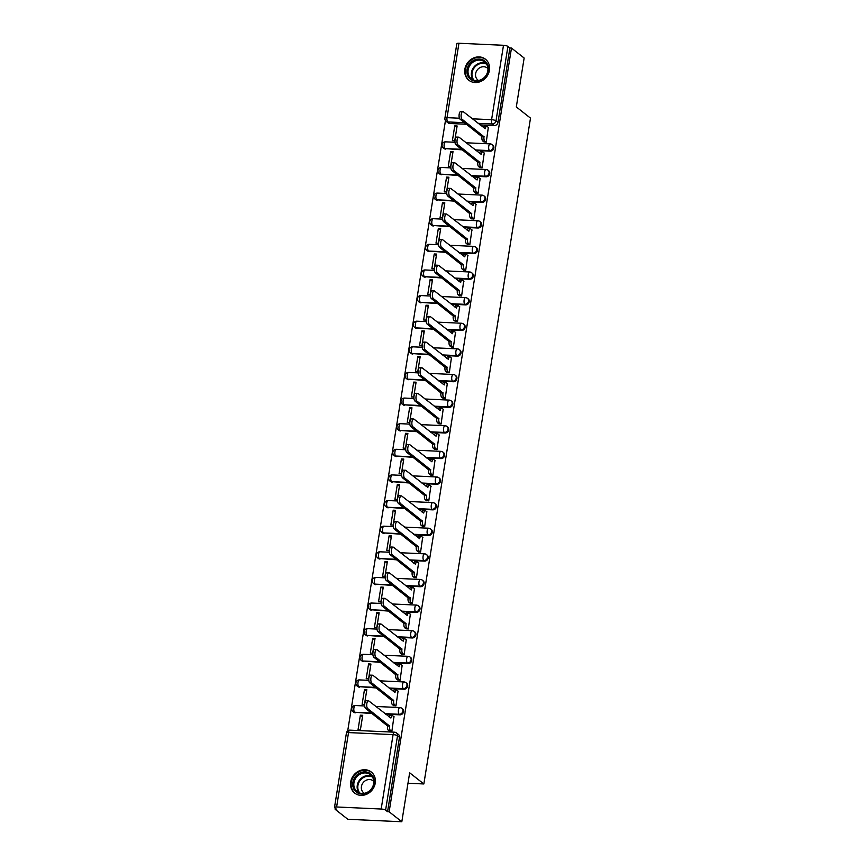 <?xml version="1.0" encoding="UTF-8"?>
<svg xmlns="http://www.w3.org/2000/svg" width="865" height="865" viewBox="0 0 865 865"><rect width="100%" height="100%" fill="white"/><g stroke="black" fill="none" stroke-linecap="round" stroke-linejoin="round"><path stroke-width="1.3" d="M475.945 150.499L490.196 151.148A3.438 3.027 -51.8 0 0 492.845 145.158L492.153 144.617A3.438 3.027 128.2 0 1 489.504 150.597L475.242 149.948M471.836 176.125L486.098 176.774A3.438 3.027 -51.8 0 0 488.747 170.783L488.044 170.232A3.438 3.027 128.2 0 1 485.395 176.222L471.144 175.573M467.738 201.74L481.989 202.399A3.438 3.027 -51.8 0 0 484.638 196.409L483.946 195.858A3.438 3.027 128.2 0 1 481.286 201.848L467.035 201.188M463.629 227.365L477.891 228.014A3.438 3.027 -51.8 0 0 480.54 222.024L479.837 221.483A3.438 3.027 128.2 0 1 477.188 227.463L462.926 226.814M459.531 252.991L473.782 253.64A3.438 3.027 -51.8 0 0 476.431 247.649L475.728 247.098A3.438 3.027 128.2 0 1 473.079 253.088L458.828 252.439M455.423 278.606L469.684 279.265A3.438 3.027 -51.8 0 0 472.333 273.275L471.63 272.724A3.438 3.027 128.2 0 1 468.981 278.714L454.72 278.054M451.325 304.231L465.575 304.88A3.438 3.027 -51.8 0 0 468.225 298.89L467.522 298.349A3.438 3.027 128.2 0 1 464.873 304.329L450.622 303.68M447.216 329.857L461.467 330.506A3.438 3.027 -51.8 0 0 464.127 324.516L463.424 323.964A3.438 3.027 128.2 0 1 460.775 329.954L446.513 329.305M443.107 355.472L457.369 356.131A3.438 3.027 -51.8 0 0 460.018 350.141L459.315 349.59A3.438 3.027 128.2 0 1 456.666 355.58L442.415 354.92M439.009 381.097L453.26 381.746A3.438 3.027 -51.8 0 0 455.909 375.767L455.217 375.215A3.438 3.027 128.2 0 1 452.568 381.195L438.306 380.546M434.9 406.723L449.162 407.372A3.438 3.027 -51.8 0 0 451.811 401.382L451.108 400.83A3.438 3.027 128.2 0 1 448.459 406.82L434.208 406.172M430.802 432.338L445.053 432.997A3.438 3.027 -51.8 0 0 447.702 427.007L447.01 426.456A3.438 3.027 128.2 0 1 444.351 432.446L430.1 431.786M426.694 457.963L440.955 458.612A3.438 3.027 -51.8 0 0 443.604 452.633L442.902 452.081A3.438 3.027 128.2 0 1 440.253 458.061L425.991 457.412M422.596 483.589L436.847 484.238A3.438 3.027 -51.8 0 0 439.496 478.248L438.793 477.696A3.438 3.027 128.2 0 1 436.144 483.686L421.893 483.038M418.487 509.204L432.749 509.863A3.438 3.027 -51.8 0 0 435.398 503.873L434.695 503.322A3.438 3.027 128.2 0 1 432.046 509.312L417.784 508.652M414.389 534.83L428.64 535.478A3.438 3.027 -51.8 0 0 431.289 529.499L430.586 528.947A3.438 3.027 128.2 0 1 427.937 534.927L413.686 534.278M410.28 560.455L424.531 561.104A3.438 3.027 -51.8 0 0 427.18 555.114L426.488 554.562A3.438 3.027 128.2 0 1 423.839 560.552L409.578 559.904M406.172 586.07L420.433 586.73A3.438 3.027 -51.8 0 0 423.082 580.739L422.38 580.188A3.438 3.027 128.2 0 1 419.73 586.178L405.48 585.519M402.074 611.696L416.325 612.344A3.438 3.027 -51.8 0 0 418.974 606.365L418.282 605.814A3.438 3.027 128.2 0 1 415.632 611.793L401.371 611.144M397.965 637.321L412.227 637.97A3.438 3.027 -51.8 0 0 414.876 631.98L414.173 631.428A3.438 3.027 128.2 0 1 411.524 637.418L397.273 636.77M393.867 662.936L408.118 663.596A3.438 3.027 -51.8 0 0 410.767 657.605L410.064 657.054A3.438 3.027 128.2 0 1 407.415 663.044L393.164 662.385M389.758 688.562L404.02 689.21A3.438 3.027 -51.8 0 0 406.669 683.231L405.966 682.68A3.438 3.027 128.2 0 1 403.317 688.659L389.055 688.01M385.66 714.187L399.911 714.836A3.438 3.027 -51.8 0 0 402.56 708.846L401.857 708.294A3.438 3.027 128.2 0 1 399.208 714.285L384.957 713.636M350.693 781.982A13.408 11.818 -51.8 0 0 354.682 793.086A13.408 11.818 -51.8 0 0 367.106 794.038A13.408 11.818 -51.8 0 0 375.248 783.106A13.408 11.818 -51.8 0 0 371.247 772.002A13.408 11.818 -51.8 0 0 358.834 771.061A13.408 11.818 -51.8 0 0 350.693 781.982M464.862 69.168A13.408 11.818 -51.8 0 0 468.862 80.261A13.408 11.818 -51.8 0 0 481.286 81.213A13.408 11.818 -51.8 0 0 489.428 70.292A13.408 11.818 -51.8 0 0 485.427 59.188A13.408 11.818 -51.8 0 0 473.004 58.236A13.408 11.818 -51.8 0 0 464.862 69.168M445.453 120.581L347.708 730.86M335.306 808.288L335.144 809.316L336.712 809.391L334.744 807.845A3.438 0.865 -170.9 0 1 334.496 807.445A3.438 0.865 -170.9 0 1 336.615 806.98L381.173 809.024L393.088 734.623L348.53 732.579L336.615 806.98M401.814 821.75L389.142 811.792L511.475 48.062L524.147 58.02L516.308 106.957L530.505 118.116L423.85 783.96L409.653 772.802L401.814 821.75L347.817 819.274L335.144 809.316M458.947 43.25L447.032 117.651A3.438 0.865 -170.9 0 0 444.913 118.105L456.828 43.704A3.438 0.865 9.1 0 1 458.947 43.25L503.495 45.294A3.438 0.865 9.1 0 1 507.917 46.429L509.896 47.986L497.981 122.387A3.438 3.027 128.2 0 1 494.304 125.533L480.053 124.874M466.505 124.257L449.746 123.49L447.778 121.943A3.438 3.027 128.2 0 1 446.178 121.359L448.157 122.906A3.438 3.027 -51.8 0 0 449.746 123.49M509.896 47.986L511.475 48.062M394.883 732.341A3.438 3.027 128.2 0 1 397.511 735.769L385.595 810.17L387.563 811.716L389.142 811.792M385.595 810.17A3.438 0.865 -170.9 0 0 381.173 809.024M389.52 731.217L391.845 731.509L393.932 716.717M360.37 715.182L358.002 729.963L360.359 730.071L362.727 715.29L360.37 715.182L362.478 716.836M364.479 689.556L362.111 704.337L364.468 704.445L366.836 689.665L364.479 689.556L366.587 691.211M393.618 705.591L395.954 705.883L398.041 691.092M368.577 663.931L366.209 678.711L368.577 678.82L370.934 664.039L368.577 663.931L370.685 665.596M397.727 679.966L400.062 680.268L402.139 665.466M372.685 638.316L370.317 653.097L372.674 653.205L375.042 638.424L372.685 638.316L374.794 639.97M401.825 654.351L404.16 654.643L406.247 639.851M376.783 612.69L374.415 627.471L376.783 627.579L379.151 612.798L376.783 612.69L378.902 614.345M405.934 628.725L408.269 629.017L410.356 614.226M380.892 587.065L378.524 601.845L380.881 601.954L383.249 587.173L380.892 587.065L383 588.73M410.042 603.1L412.367 603.402L414.454 588.6M384.99 561.45L382.622 576.231L384.99 576.339L387.358 561.558L384.99 561.45L387.109 563.104M414.14 577.485L416.476 577.777L418.563 562.985M389.099 535.824L386.731 550.605L389.088 550.713L391.456 535.932L389.099 535.824L391.207 537.479M418.249 551.859L420.574 552.151L422.661 537.36M393.197 510.199L390.829 524.979L393.197 525.087L395.565 510.307L393.197 510.199L395.316 511.864M422.347 526.234L424.683 526.536L426.769 511.734M397.305 484.584L394.937 499.365L397.295 499.473L399.662 484.692L397.305 484.584L399.414 486.238M426.456 500.619L428.781 500.911L430.867 486.119M401.414 458.958L399.046 473.739L401.403 473.847L403.771 459.066L401.414 458.958L403.522 460.613M430.554 474.993L432.889 475.285L434.976 460.494M405.512 433.333L403.144 448.113L405.512 448.221L407.88 433.441L405.512 433.333L407.631 434.998M434.663 449.368L436.998 449.67L439.074 434.868M409.621 407.718L407.253 422.498L409.61 422.607L411.978 407.815L409.621 407.718L411.729 409.372M438.76 423.753L441.096 424.045L443.183 409.253M413.719 382.092L411.351 396.873L413.719 396.981L416.087 382.2L413.719 382.092L415.838 383.746M442.869 398.127L445.205 398.419L447.292 383.628M417.827 356.466L415.46 371.247L417.817 371.355L420.185 356.575L417.827 356.466L419.936 358.132M446.978 372.501L449.303 372.804L451.389 358.002M421.925 330.841L419.557 345.632L421.925 345.74L424.293 330.949L421.925 330.841L424.045 332.506M451.076 346.887L453.411 347.179L455.498 332.387M426.034 305.226L423.666 320.007L426.023 320.115L428.391 305.334L426.034 305.226L428.143 306.88M455.185 321.261L457.509 321.553L459.596 306.761M430.132 279.6L427.764 294.381L430.132 294.489L432.5 279.709L430.132 279.6L432.251 281.266M459.283 295.635L461.618 295.938L463.705 281.136M434.241 253.975L431.873 268.766L434.23 268.874L436.598 254.083L434.241 253.975L436.349 255.64M463.391 270.021L465.716 270.312L467.803 255.521M438.35 228.36L435.982 243.141L438.339 243.249L440.707 228.468L438.35 228.36L440.458 230.014M467.489 244.395L469.825 244.687L471.912 229.895M442.447 202.734L440.08 217.515L442.447 217.623L444.815 202.843L442.447 202.734L444.567 204.399M471.598 218.769L473.934 219.061L476.01 204.27M446.556 177.109L444.188 191.9L446.545 192.008L448.913 177.217L446.556 177.109L448.665 178.774M475.707 193.154L478.031 193.446L480.118 178.655M450.654 151.494L448.286 166.275L450.654 166.383L453.022 151.602L450.654 151.494L452.773 153.148M479.805 167.529L482.14 167.821L484.227 153.029M454.763 125.868L452.395 140.649L454.752 140.757L457.12 125.976L454.763 125.868L456.871 127.533M483.913 141.903L486.238 142.195L488.325 127.404M462.407 149.883L444.945 148.564A3.438 3.027 128.2 0 1 443.345 147.98L444.048 148.531A3.438 3.027 -51.8 0 0 445.648 149.115M458.299 175.498L440.847 174.179A3.438 3.027 128.2 0 1 439.247 173.606L439.95 174.146A3.438 3.027 -51.8 0 0 441.539 174.73M454.201 201.123L436.739 199.804A3.438 3.027 128.2 0 1 435.138 199.22L435.841 199.772A3.438 3.027 -51.8 0 0 437.441 200.356M450.092 226.749L432.63 225.43A3.438 3.027 128.2 0 1 431.04 224.846L431.732 225.397A3.438 3.027 -51.8 0 0 433.333 225.981M445.983 252.364L428.532 251.045A3.438 3.027 128.2 0 1 426.932 250.472L427.634 251.012A3.438 3.027 -51.8 0 0 429.235 251.596M441.885 277.989L424.423 276.67A3.438 3.027 128.2 0 1 422.834 276.086L423.526 276.638A3.438 3.027 -51.8 0 0 425.126 277.222M437.776 303.615L420.325 302.296A3.438 3.027 128.2 0 1 418.725 301.712L419.428 302.263A3.438 3.027 -51.8 0 0 421.028 302.847M433.679 329.23L416.216 327.911A3.438 3.027 128.2 0 1 414.616 327.338L415.319 327.889A3.438 3.027 -51.8 0 0 416.919 328.462M429.57 354.855L412.118 353.536A3.438 3.027 128.2 0 1 410.518 352.952L411.221 353.504A3.438 3.027 -51.8 0 0 412.81 354.088M425.472 380.481L408.01 379.162A3.438 3.027 128.2 0 1 406.409 378.578L407.112 379.13A3.438 3.027 -51.8 0 0 408.713 379.713M421.363 406.096L403.901 404.777A3.438 3.027 128.2 0 1 402.312 404.204L403.014 404.755A3.438 3.027 -51.8 0 0 404.604 405.328M417.265 431.721L399.803 430.402A3.438 3.027 128.2 0 1 398.203 429.818L398.906 430.37A3.438 3.027 -51.8 0 0 400.506 430.954M413.156 457.347L395.694 456.028A3.438 3.027 128.2 0 1 394.105 455.444L394.797 455.996A3.438 3.027 -51.8 0 0 396.397 456.579M409.048 482.962L391.596 481.643A3.438 3.027 128.2 0 1 389.996 481.07L390.699 481.621A3.438 3.027 -51.8 0 0 392.299 482.194M404.95 508.588L387.488 507.268A3.438 3.027 128.2 0 1 385.887 506.685L386.59 507.236A3.438 3.027 -51.8 0 0 388.19 507.82M400.841 534.213L383.39 532.894A3.438 3.027 128.2 0 1 381.789 532.31L382.492 532.862A3.438 3.027 -51.8 0 0 384.082 533.446M396.743 559.828L379.281 558.509A3.438 3.027 128.2 0 1 377.681 557.936L378.383 558.487A3.438 3.027 -51.8 0 0 379.984 559.06M392.634 585.454L375.183 584.135A3.438 3.027 128.2 0 1 373.583 583.551L374.286 584.102A3.438 3.027 -51.8 0 0 375.875 584.686M388.536 611.079L371.074 609.76A3.438 3.027 128.2 0 1 369.474 609.176L370.177 609.728A3.438 3.027 -51.8 0 0 371.777 610.312M384.428 636.694L366.965 635.386A3.438 3.027 128.2 0 1 365.376 634.802L366.068 635.353A3.438 3.027 -51.8 0 0 367.668 635.926M380.319 662.32L362.868 661.001A3.438 3.027 128.2 0 1 361.267 660.417L361.97 660.968A3.438 3.027 -51.8 0 0 363.57 661.552M376.221 687.945L358.759 686.626A3.438 3.027 128.2 0 1 357.169 686.042L357.861 686.594A3.438 3.027 -51.8 0 0 359.462 687.178M372.112 713.56L354.661 712.252A3.438 3.027 128.2 0 1 353.061 711.668L353.763 712.219A3.438 3.027 -51.8 0 0 355.364 712.792M407.977 783.236L423.85 783.96M387.563 811.716L399.479 737.315A3.438 3.027 -51.8 0 0 398.462 734.471L396.484 732.915A3.438 3.438 0 0 0 394.516 732.19L349.968 730.146A3.438 3.438 0 0 0 346.411 733.044L334.496 807.445M394.191 716.912L392.71 715.755A3.438 1.373 92.6 0 0 392.342 715.604A3.438 1.373 92.6 0 0 390.904 718.037L368.901 701.018A3.957 1.579 92.6 0 0 368.479 700.845A3.957 1.579 92.6 0 0 366.76 704.175A3.957 1.579 92.6 0 0 367.69 708.576L389.618 726.081A3.438 1.373 92.6 0 0 390.364 730.363L388.32 730.276A3.438 1.373 -87.4 0 1 387.574 725.984L365.646 708.478A3.957 1.579 -87.4 0 1 364.716 704.078A3.957 1.579 -87.4 0 1 366.425 700.747L368.479 700.845M389.769 731.412L388.32 730.276M389.109 716.901A3.438 1.373 -87.4 0 1 390.299 715.506L392.342 715.604M391.813 731.509L390.364 730.363M389.661 725.832L387.617 725.746M398.289 691.286L396.808 690.129A3.438 1.373 92.6 0 0 396.44 689.978A3.438 1.373 92.6 0 0 395.013 692.411L372.999 675.392A3.957 1.579 92.6 0 0 372.577 675.219A3.957 1.579 92.6 0 0 370.869 678.549A3.957 1.579 92.6 0 0 371.799 682.95L393.726 700.455A3.438 1.373 92.6 0 0 394.472 704.748L392.429 704.651A3.438 1.373 -87.4 0 1 391.683 700.369L369.744 682.853A3.957 1.579 -87.4 0 1 368.814 678.463A3.957 1.579 -87.4 0 1 370.534 675.133L372.577 675.219M393.878 705.786L392.429 704.651M393.218 691.276A3.438 1.373 -87.4 0 1 394.397 689.881L396.44 689.978M395.921 705.883L394.472 704.748M393.759 700.218L391.715 700.12M402.398 665.672L400.917 664.504A3.438 1.373 92.6 0 0 400.549 664.352A3.438 1.373 92.6 0 0 399.122 666.785L377.108 649.766A3.957 1.579 92.6 0 0 376.686 649.604A3.957 1.579 92.6 0 0 374.967 652.934A3.957 1.579 92.6 0 0 375.897 657.324L397.824 674.841A3.438 1.373 92.6 0 0 398.581 679.122L396.527 679.025A3.438 1.373 -87.4 0 1 395.781 674.743L373.853 657.238A3.957 1.579 -87.4 0 1 372.923 652.837A3.957 1.579 -87.4 0 1 374.632 649.507L376.686 649.604M397.976 680.171L396.527 679.025M397.316 665.65A3.438 1.373 -87.4 0 1 398.506 664.266L400.549 664.352M400.03 680.258L398.581 679.122M397.868 674.592L395.824 674.495M356.629 792.308A11.602 10.229 128.2 0 1 355.169 776.986A11.602 10.229 128.2 0 1 370.328 773.591A11.602 10.229 128.2 0 1 371.799 788.912A11.602 10.229 128.2 0 1 356.629 792.308M370.144 774.532A10.737 9.472 -51.8 0 0 356.218 777.505A10.737 9.472 -51.8 0 0 357.159 791.637A10.737 9.472 -51.8 0 0 357.45 791.864A10.737 9.472 -51.8 0 0 371.377 788.891A10.737 9.472 -51.8 0 0 370.436 774.748A10.737 9.472 -51.8 0 0 370.144 774.532M364.37 793.302A7.644 6.747 128.2 0 1 363.927 793.021A7.644 6.747 128.2 0 1 363.722 792.859A7.644 6.747 128.2 0 1 363.051 782.803A7.644 6.747 128.2 0 1 372.966 780.684A7.644 6.747 128.2 0 1 373.172 780.836A7.644 6.747 128.2 0 1 373.756 781.365M372.501 773.169A13.321 11.742 -51.8 0 0 371.712 772.477A13.321 11.742 -51.8 0 0 371.345 772.207A13.321 11.742 -51.8 0 0 354.088 775.894A13.321 11.742 -51.8 0 0 355.256 793.421A13.321 11.742 -51.8 0 0 355.612 793.692A13.321 11.742 -51.8 0 0 356.11 794.027M470.809 79.483A11.602 10.229 128.2 0 1 469.338 64.161A11.602 10.229 128.2 0 1 484.508 60.766A11.602 10.229 128.2 0 1 485.968 76.088A11.602 10.229 128.2 0 1 470.809 79.483M484.314 61.718A10.737 9.472 -51.8 0 0 470.398 64.691A10.737 9.472 -51.8 0 0 471.339 78.823A10.737 9.472 -51.8 0 0 471.63 79.039A10.737 9.472 -51.8 0 0 485.546 76.066A10.737 9.472 -51.8 0 0 484.605 61.934A10.737 9.472 -51.8 0 0 484.314 61.718M478.55 80.488A7.644 6.747 128.2 0 1 478.107 80.196A7.644 6.747 128.2 0 1 477.902 80.045A7.644 6.747 128.2 0 1 477.231 69.978A7.644 6.747 128.2 0 1 487.136 67.859A7.644 6.747 128.2 0 1 487.352 68.021A7.644 6.747 128.2 0 1 487.936 68.54M486.681 60.345A13.321 11.742 -51.8 0 0 485.881 59.653A13.321 11.742 -51.8 0 0 485.525 59.382A13.321 11.742 -51.8 0 0 468.257 63.069A13.321 11.742 -51.8 0 0 469.425 80.596A13.321 11.742 -51.8 0 0 469.792 80.867A13.321 11.742 -51.8 0 0 470.29 81.213M406.496 640.046L405.025 638.889A3.438 1.373 92.6 0 0 404.647 638.738A3.438 1.373 92.6 0 0 403.22 641.17L381.216 624.152A3.957 1.579 92.6 0 0 380.784 623.979A3.957 1.579 92.6 0 0 379.075 627.309A3.957 1.579 92.6 0 0 380.005 631.71L401.933 649.215A3.438 1.373 92.6 0 0 402.679 653.497L400.636 653.41A3.438 1.373 -87.4 0 1 399.889 649.118L377.951 631.612A3.957 1.579 -87.4 0 1 377.021 627.212A3.957 1.579 -87.4 0 1 378.74 623.881L380.784 623.979M402.084 654.546L400.636 653.41M401.425 640.035A3.438 1.373 -87.4 0 1 402.603 638.64L404.647 638.738M404.128 654.643L402.679 653.497M401.976 648.966L399.922 648.88M410.605 614.42L409.123 613.263A3.438 1.373 92.6 0 0 408.756 613.112A3.438 1.373 92.6 0 0 407.329 615.545L385.314 598.526A3.957 1.579 92.6 0 0 384.893 598.353A3.957 1.579 92.6 0 0 383.173 601.683A3.957 1.579 92.6 0 0 384.103 606.084L406.031 623.589A3.438 1.373 92.6 0 0 406.788 627.882L404.733 627.785A3.438 1.373 -87.4 0 1 403.987 623.503L382.06 605.987A3.957 1.579 -87.4 0 1 381.13 601.597A3.957 1.579 -87.4 0 1 382.849 598.266L384.893 598.353M406.182 628.92L404.733 627.785M405.523 614.409A3.438 1.373 -87.4 0 1 406.712 613.015L408.756 613.112M408.237 629.017L406.788 627.882M406.074 623.351L404.031 623.254M414.703 588.805L413.232 587.638A3.438 1.373 92.6 0 0 412.864 587.486A3.438 1.373 92.6 0 0 411.426 589.919L389.423 572.9A3.957 1.579 92.6 0 0 388.99 572.738A3.957 1.579 92.6 0 0 387.282 576.068A3.957 1.579 92.6 0 0 388.212 580.458L410.14 597.975A3.438 1.373 92.6 0 0 410.886 602.256L408.842 602.159A3.438 1.373 -87.4 0 1 408.096 597.877L386.158 580.372A3.957 1.579 -87.4 0 1 385.239 575.971A3.957 1.579 -87.4 0 1 386.947 572.641L388.99 572.738M410.291 603.305L408.842 602.159M409.632 588.784A3.438 1.373 -87.4 0 1 410.81 587.4L412.864 587.486M412.335 603.392L410.886 602.256M410.183 597.726L408.129 597.629M418.811 563.18L417.33 562.023A3.438 1.373 92.6 0 0 416.962 561.872A3.438 1.373 92.6 0 0 415.535 564.304L393.521 547.286A3.957 1.579 92.6 0 0 393.099 547.113A3.957 1.579 92.6 0 0 391.38 550.443A3.957 1.579 92.6 0 0 392.31 554.843L414.249 572.349A3.438 1.373 92.6 0 0 414.995 576.631L412.94 576.544A3.438 1.373 -87.4 0 1 412.194 572.252L390.266 554.746A3.957 1.579 -87.4 0 1 389.337 550.345A3.957 1.579 -87.4 0 1 391.056 547.015L393.099 547.113M414.389 577.679L412.94 576.544M413.74 563.169A3.438 1.373 -87.4 0 1 414.919 561.774L416.962 561.872M416.443 577.777L414.995 576.631M414.281 572.1L412.237 572.014M422.92 537.554L421.439 536.397A3.438 1.373 92.6 0 0 421.071 536.246A3.438 1.373 92.6 0 0 419.633 538.679L397.63 521.66A3.957 1.579 92.6 0 0 397.208 521.487A3.957 1.579 92.6 0 0 395.489 524.817A3.957 1.579 92.6 0 0 396.419 529.218L418.346 546.723A3.438 1.373 92.6 0 0 419.093 551.016L417.049 550.918A3.438 1.373 -87.4 0 1 416.303 546.637L394.375 529.12A3.957 1.579 -87.4 0 1 393.445 524.731A3.957 1.579 -87.4 0 1 395.154 521.4L397.208 521.487M418.498 552.054L417.049 550.918M417.838 537.543A3.438 1.373 -87.4 0 1 419.017 536.149L421.071 536.246M420.541 552.151L419.093 551.016M418.39 546.485L416.346 546.388M427.018 511.939L425.537 510.772A3.438 1.373 92.6 0 0 425.169 510.62A3.438 1.373 92.6 0 0 423.742 513.053L401.728 496.034A3.957 1.579 92.6 0 0 401.306 495.872A3.957 1.579 92.6 0 0 399.587 499.202A3.957 1.579 92.6 0 0 400.517 503.592L422.455 521.108A3.438 1.373 92.6 0 0 423.201 525.39L421.158 525.293A3.438 1.373 -87.4 0 1 420.401 521.011L398.473 503.506A3.957 1.579 -87.4 0 1 397.543 499.105A3.957 1.579 -87.4 0 1 399.262 495.775L401.306 495.872M422.607 526.439L421.158 525.293M421.947 511.918A3.438 1.373 -87.4 0 1 423.126 510.534L425.169 510.62M424.65 526.525L423.201 525.39M422.488 520.86L420.444 520.762M431.127 486.314L429.646 485.146A3.438 1.373 92.6 0 0 429.278 485.006A3.438 1.373 92.6 0 0 427.851 487.438L405.836 470.419A3.957 1.579 92.6 0 0 405.415 470.246A3.957 1.579 92.6 0 0 403.696 473.577A3.957 1.579 92.6 0 0 404.625 477.977L426.553 495.483A3.438 1.373 92.6 0 0 427.299 499.765L425.256 499.678A3.438 1.373 -87.4 0 1 424.51 495.386L402.582 477.88A3.957 1.579 -87.4 0 1 401.652 473.479A3.957 1.579 -87.4 0 1 403.36 470.149L405.415 470.246M426.704 500.813L425.256 499.678M426.045 486.303A3.438 1.373 -87.4 0 1 427.234 484.908L429.278 485.006M428.748 500.911L427.299 499.765M426.596 495.234L424.553 495.148M435.225 460.688L433.754 459.531A3.438 1.373 92.6 0 0 433.376 459.38A3.438 1.373 92.6 0 0 431.949 461.813L409.934 444.794A3.957 1.579 92.6 0 0 409.513 444.621A3.957 1.579 92.6 0 0 407.804 447.951A3.957 1.579 92.6 0 0 408.734 452.352L430.662 469.857A3.438 1.373 92.6 0 0 431.408 474.15L429.364 474.052A3.438 1.373 -87.4 0 1 428.618 469.771L406.68 452.254A3.957 1.579 -87.4 0 1 405.75 447.865A3.957 1.579 -87.4 0 1 407.469 444.534L409.513 444.621M430.813 475.188L429.364 474.052M430.154 460.677A3.438 1.373 -87.4 0 1 431.332 459.283L433.376 459.38M432.857 475.285L431.408 474.15M430.705 469.619L428.651 469.522M439.334 435.073L437.852 433.906A3.438 1.373 92.6 0 0 437.485 433.754A3.438 1.373 92.6 0 0 436.057 436.187L414.043 419.168A3.957 1.579 92.6 0 0 413.621 419.006A3.957 1.579 92.6 0 0 411.902 422.336A3.957 1.579 92.6 0 0 412.832 426.726L434.76 444.242A3.438 1.373 92.6 0 0 435.517 448.524L433.462 448.427A3.438 1.373 -87.4 0 1 432.716 444.145L410.789 426.64A3.957 1.579 -87.4 0 1 409.859 422.239A3.957 1.579 -87.4 0 1 411.578 418.909L413.621 419.006M434.911 449.573L433.462 448.427M434.252 435.052A3.438 1.373 -87.4 0 1 435.441 433.668L437.485 433.754M436.966 449.659L435.517 448.524M434.803 443.994L432.76 443.896M443.431 409.448L441.961 408.28A3.438 1.373 92.6 0 0 441.593 408.139A3.438 1.373 92.6 0 0 440.155 410.572L418.152 393.553A3.957 1.579 92.6 0 0 417.719 393.38A3.957 1.579 92.6 0 0 416.011 396.711A3.957 1.579 92.6 0 0 416.941 401.111L438.869 418.617A3.438 1.373 92.6 0 0 439.615 422.899L437.571 422.812A3.438 1.373 -87.4 0 1 436.825 418.519L414.886 401.014A3.957 1.579 -87.4 0 1 413.957 396.613A3.957 1.579 -87.4 0 1 415.676 393.283L417.719 393.38M439.02 423.947L437.571 422.812M438.36 409.437A3.438 1.373 -87.4 0 1 439.539 408.042L441.593 408.139M441.064 424.045L439.615 422.899M438.912 418.368L436.857 418.282M447.54 383.822L446.059 382.665A3.438 1.373 92.6 0 0 445.691 382.514A3.438 1.373 92.6 0 0 444.264 384.947L422.25 367.928A3.957 1.579 92.6 0 0 421.828 367.755A3.957 1.579 92.6 0 0 420.109 371.085A3.957 1.579 92.6 0 0 421.039 375.486L442.977 392.991A3.438 1.373 92.6 0 0 443.723 397.284L441.669 397.186A3.438 1.373 -87.4 0 1 440.923 392.905L418.995 375.388A3.957 1.579 -87.4 0 1 418.065 370.999A3.957 1.579 -87.4 0 1 419.785 367.668L421.828 367.755M443.118 398.322L441.669 397.186M442.469 383.811A3.438 1.373 -87.4 0 1 443.648 382.417L445.691 382.514M445.172 398.419L443.723 397.284M443.01 392.753L440.966 392.656M451.638 358.207L450.168 357.04A3.438 1.373 92.6 0 0 449.8 356.888A3.438 1.373 92.6 0 0 448.362 359.321L426.358 342.302A3.957 1.579 92.6 0 0 425.926 342.14A3.957 1.579 92.6 0 0 424.218 345.47A3.957 1.579 92.6 0 0 425.147 349.86L447.075 367.376A3.438 1.373 92.6 0 0 447.821 371.658L445.778 371.561A3.438 1.373 -87.4 0 1 445.032 367.279L423.104 349.774A3.957 1.579 -87.4 0 1 422.174 345.373A3.957 1.579 -87.4 0 1 423.882 342.043L425.926 342.14M447.227 372.707L445.778 371.561M446.567 358.186A3.438 1.373 -87.4 0 1 447.746 356.802L449.8 356.888M449.27 372.793L447.821 371.658M447.118 367.128L445.064 367.03M455.747 332.582L454.266 331.414A3.438 1.373 92.6 0 0 453.898 331.273A3.438 1.373 92.6 0 0 452.471 333.706L430.456 316.687A3.957 1.579 92.6 0 0 430.035 316.514A3.957 1.579 92.6 0 0 428.316 319.845A3.957 1.579 92.6 0 0 429.245 324.234L451.184 341.751A3.438 1.373 92.6 0 0 451.93 346.032L449.887 345.946A3.438 1.373 -87.4 0 1 449.13 341.653L427.202 324.148A3.957 1.579 -87.4 0 1 426.272 319.747A3.957 1.579 -87.4 0 1 427.991 316.417L430.035 316.514M451.335 347.081L449.887 345.946M450.676 332.571A3.438 1.373 -87.4 0 1 451.854 331.176L453.898 331.273M453.379 347.179L451.93 346.032M451.216 341.502L449.173 341.416M459.856 306.956L458.374 305.799A3.438 1.373 92.6 0 0 458.007 305.648A3.438 1.373 92.6 0 0 456.569 308.081L434.565 291.062A3.957 1.579 92.6 0 0 434.144 290.889A3.957 1.579 92.6 0 0 432.424 294.219A3.957 1.579 92.6 0 0 433.354 298.62L455.282 316.125A3.438 1.373 92.6 0 0 456.028 320.418L453.984 320.32A3.438 1.373 -87.4 0 1 453.238 316.039L431.311 298.522A3.957 1.579 -87.4 0 1 430.381 294.132A3.957 1.579 -87.4 0 1 432.089 290.802L434.144 290.889M455.433 321.456L453.984 320.32M454.774 306.945A3.438 1.373 -87.4 0 1 455.952 305.55L458.007 305.648M457.477 321.553L456.028 320.418M455.325 315.887L453.282 315.79M463.954 281.341L462.472 280.173A3.438 1.373 92.6 0 0 462.105 280.022A3.438 1.373 92.6 0 0 460.677 282.455L438.663 265.436A3.957 1.579 92.6 0 0 438.241 265.274A3.957 1.579 92.6 0 0 436.533 268.604A3.957 1.579 92.6 0 0 437.452 272.994L459.391 290.51A3.438 1.373 92.6 0 0 460.137 294.792L458.093 294.695A3.438 1.373 -87.4 0 1 457.336 290.413L435.409 272.897A3.957 1.579 -87.4 0 1 434.479 268.507A3.957 1.579 -87.4 0 1 436.198 265.177L438.241 265.274M459.542 295.841L458.093 294.695M458.882 281.32A3.438 1.373 -87.4 0 1 460.061 279.936L462.105 280.022M461.586 295.927L460.137 294.792M459.423 290.262L457.38 290.164M468.062 255.716L466.581 254.548A3.438 1.373 92.6 0 0 466.213 254.407A3.438 1.373 92.6 0 0 464.786 256.84L442.772 239.821A3.957 1.579 92.6 0 0 442.35 239.648A3.957 1.579 92.6 0 0 440.631 242.978A3.957 1.579 92.6 0 0 441.561 247.368L463.489 264.885A3.438 1.373 92.6 0 0 464.235 269.166L462.191 269.08A3.438 1.373 -87.4 0 1 461.445 264.787L439.517 247.282A3.957 1.579 -87.4 0 1 438.587 242.881A3.957 1.579 -87.4 0 1 440.296 239.551L442.35 239.648M463.64 270.215L462.191 269.08M462.98 255.705A3.438 1.373 -87.4 0 1 464.17 254.31L466.213 254.407M465.684 270.312L464.235 269.166M463.532 264.636L461.488 264.549M472.16 230.09L470.69 228.933A3.438 1.373 92.6 0 0 470.311 228.782A3.438 1.373 92.6 0 0 468.884 231.215L446.881 214.196A3.957 1.579 92.6 0 0 446.448 214.023A3.957 1.579 92.6 0 0 444.74 217.353A3.957 1.579 92.6 0 0 445.67 221.754L467.597 239.259A3.438 1.373 92.6 0 0 468.343 243.552L466.3 243.454A3.438 1.373 -87.4 0 1 465.554 239.172L443.615 221.656A3.957 1.579 -87.4 0 1 442.685 217.266A3.957 1.579 -87.4 0 1 444.405 213.936L446.448 214.023M467.749 244.59L466.3 243.454M467.089 230.079A3.438 1.373 -87.4 0 1 468.268 228.684L470.311 228.782M469.792 244.687L468.343 243.552M467.641 239.021L465.586 238.924M476.269 204.475L474.788 203.307A3.438 1.373 92.6 0 0 474.42 203.156A3.438 1.373 92.6 0 0 472.993 205.589L450.979 188.57A3.957 1.579 92.6 0 0 450.557 188.408A3.957 1.579 92.6 0 0 448.838 191.738A3.957 1.579 92.6 0 0 449.768 196.128L471.695 213.644A3.438 1.373 92.6 0 0 472.452 217.926L470.398 217.829A3.438 1.373 -87.4 0 1 469.652 213.547L447.724 196.031A3.957 1.579 -87.4 0 1 446.794 191.641A3.957 1.579 -87.4 0 1 448.513 188.31L450.557 188.408M471.847 218.975L470.398 217.829M471.187 204.454A3.438 1.373 -87.4 0 1 472.377 203.07L474.42 203.156M473.901 219.061L472.452 217.926M471.739 213.396L469.695 213.298M480.367 178.85L478.896 177.682A3.438 1.373 92.6 0 0 478.529 177.541A3.438 1.373 92.6 0 0 477.091 179.974L455.087 162.955A3.957 1.579 92.6 0 0 454.655 162.782A3.957 1.579 92.6 0 0 452.946 166.112A3.957 1.579 92.6 0 0 453.876 170.502L475.804 188.019A3.438 1.373 92.6 0 0 476.55 192.3L474.507 192.214A3.438 1.373 -87.4 0 1 473.761 187.921L451.822 170.416A3.957 1.579 -87.4 0 1 450.892 166.015A3.957 1.579 -87.4 0 1 452.611 162.685L454.655 162.782M475.955 193.349L474.507 192.214M475.296 178.839A3.438 1.373 -87.4 0 1 476.474 177.444L478.529 177.541M477.999 193.446L476.55 192.3M475.847 187.77L473.793 187.683M484.476 153.224L482.994 152.067A3.438 1.373 92.6 0 0 482.627 151.916A3.438 1.373 92.6 0 0 481.2 154.348L459.185 137.33A3.957 1.579 92.6 0 0 458.764 137.157A3.957 1.579 92.6 0 0 457.044 140.487A3.957 1.579 92.6 0 0 457.974 144.888L479.913 162.393A3.438 1.373 92.6 0 0 480.659 166.685L478.605 166.588A3.438 1.373 -87.4 0 1 477.858 162.306L455.931 144.79A3.957 1.579 -87.4 0 1 455.001 140.4A3.957 1.579 -87.4 0 1 456.72 137.07L458.764 137.157M480.053 167.724L478.605 166.588M479.405 153.213A3.438 1.373 -87.4 0 1 480.583 151.818L482.627 151.916M482.108 167.821L480.659 166.685M479.945 162.155L477.902 162.058M488.584 127.609L487.103 126.441A3.438 1.373 92.6 0 0 486.736 126.29A3.438 1.373 92.6 0 0 485.297 128.723L463.294 111.704A3.957 1.579 92.6 0 0 462.872 111.542A3.957 1.579 92.6 0 0 461.153 114.872A3.957 1.579 92.6 0 0 462.083 119.262L484.011 136.778A3.438 1.373 92.6 0 0 484.757 141.06L482.713 140.963A3.438 1.373 -87.4 0 1 481.967 136.681L460.039 119.165A3.957 1.579 -87.4 0 1 459.11 114.775A3.957 1.579 -87.4 0 1 460.818 111.444L462.872 111.542M484.162 142.109L482.713 140.963M483.503 127.588A3.438 1.373 -87.4 0 1 484.681 126.204L486.736 126.29M486.206 142.195L484.757 141.06M484.054 136.529L482 136.432M490.196 151.148L489.504 150.597A3.438 1.373 -87.4 0 1 488.747 146.315A3.438 1.373 92.6 0 1 490.185 143.882A3.438 1.373 92.6 0 1 490.552 144.033A3.438 3.027 128.2 0 1 492.153 144.617A3.438 3.438 0 0 0 490.185 143.882L466.127 142.779M486.098 176.774L485.395 176.222A3.438 1.373 -87.4 0 1 484.649 171.94A3.438 1.373 92.6 0 1 486.076 169.508A3.438 1.373 92.6 0 1 486.444 169.648A3.438 3.027 128.2 0 1 488.044 170.232A3.438 3.438 0 0 0 486.076 169.508L462.018 168.405M481.989 202.399L481.286 201.848A3.438 1.373 -87.4 0 1 480.54 197.555A3.438 1.373 92.6 0 1 481.978 195.122A3.438 1.373 92.6 0 1 482.346 195.274A3.438 3.027 128.2 0 1 483.946 195.858A3.438 3.438 0 0 0 481.978 195.122L457.92 194.019M477.891 228.014L477.188 227.463A3.438 1.373 -87.4 0 1 476.442 223.181A3.438 1.373 92.6 0 1 477.869 220.748A3.438 1.373 92.6 0 1 478.237 220.899A3.438 3.027 128.2 0 1 479.837 221.483A3.438 3.438 0 0 0 477.869 220.748L453.811 219.645M473.782 253.64L473.079 253.088A3.438 1.373 -87.4 0 1 472.333 248.806A3.438 1.373 92.6 0 1 473.771 246.374A3.438 1.373 92.6 0 1 474.139 246.514A3.438 3.027 128.2 0 1 475.728 247.098A3.438 3.438 0 0 0 473.771 246.374L449.703 245.271M469.684 279.265L468.981 278.714A3.438 1.373 -87.4 0 1 468.235 274.421A3.438 1.373 92.6 0 1 469.663 271.988A3.438 1.373 92.6 0 1 470.03 272.14A3.438 3.027 128.2 0 1 471.63 272.724A3.438 3.438 0 0 0 469.663 271.988L445.605 270.886M465.575 304.88L464.873 304.329A3.438 1.373 -87.4 0 1 464.127 300.047A3.438 1.373 92.6 0 1 465.554 297.614A3.438 1.373 92.6 0 1 465.932 297.765A3.438 3.027 128.2 0 1 467.522 298.349A3.438 3.438 0 0 0 465.554 297.614L441.496 296.511M461.467 330.506L460.775 329.954A3.438 1.373 -87.4 0 1 460.029 325.673A3.438 1.373 92.6 0 1 461.456 323.24A3.438 1.373 92.6 0 1 461.824 323.38A3.438 3.027 128.2 0 1 463.424 323.964A3.438 3.438 0 0 0 461.456 323.24L437.398 322.137M457.369 356.131L456.666 355.58A3.438 1.373 -87.4 0 1 455.92 351.287A3.438 1.373 92.6 0 1 457.347 348.854A3.438 1.373 92.6 0 1 457.715 349.006A3.438 3.027 128.2 0 1 459.315 349.59A3.438 3.438 0 0 0 457.347 348.854L433.289 347.762M453.26 381.746L452.568 381.195A3.438 1.373 -87.4 0 1 451.811 376.913A3.438 1.373 92.6 0 1 453.249 374.48A3.438 1.373 92.6 0 1 453.617 374.632A3.438 3.027 128.2 0 1 455.217 375.215A3.438 3.438 0 0 0 453.249 374.48L429.191 373.377M449.162 407.372L448.459 406.82A3.438 1.373 -87.4 0 1 447.713 402.539A3.438 1.373 92.6 0 1 449.14 400.106A3.438 1.373 92.6 0 1 449.508 400.246A3.438 3.027 128.2 0 1 451.108 400.83A3.438 3.438 0 0 0 449.14 400.106L425.083 399.003M445.053 432.997L444.351 432.446A3.438 1.373 -87.4 0 1 443.604 428.153A3.438 1.373 92.6 0 1 445.043 425.721A3.438 1.373 92.6 0 1 445.41 425.872A3.438 3.027 128.2 0 1 447.01 426.456A3.438 3.438 0 0 0 445.043 425.721L420.985 424.629M440.955 458.612L440.253 458.061A3.438 1.373 -87.4 0 1 439.507 453.779A3.438 1.373 92.6 0 1 440.934 451.346A3.438 1.373 92.6 0 1 441.301 451.498A3.438 3.027 128.2 0 1 442.902 452.081A3.438 3.438 0 0 0 440.934 451.346L416.876 450.243M436.847 484.238L436.144 483.686A3.438 1.373 -87.4 0 1 435.398 479.405A3.438 1.373 92.6 0 1 436.836 476.972A3.438 1.373 92.6 0 1 437.203 477.112A3.438 3.027 128.2 0 1 438.793 477.696A3.438 3.438 0 0 0 436.836 476.972L412.767 475.869M432.749 509.863L432.046 509.312A3.438 1.373 -87.4 0 1 431.3 505.019A3.438 1.373 92.6 0 1 432.727 502.587A3.438 1.373 92.6 0 1 433.095 502.738A3.438 3.027 128.2 0 1 434.695 503.322A3.438 3.438 0 0 0 432.727 502.587L408.669 501.495M428.64 535.478L427.937 534.927A3.438 1.373 -87.4 0 1 427.191 530.645A3.438 1.373 92.6 0 1 428.618 528.212A3.438 1.373 92.6 0 1 428.997 528.364A3.438 3.027 128.2 0 1 430.586 528.947A3.438 3.438 0 0 0 428.618 528.212L404.561 527.109M424.531 561.104L423.839 560.552A3.438 1.373 -87.4 0 1 423.093 556.271A3.438 1.373 92.6 0 1 424.52 553.838A3.438 1.373 92.6 0 1 424.888 553.978A3.438 3.027 128.2 0 1 426.488 554.562A3.438 3.438 0 0 0 424.52 553.838L400.463 552.735M420.433 586.73L419.73 586.178A3.438 1.373 -87.4 0 1 418.984 581.885A3.438 1.373 92.6 0 1 420.412 579.453A3.438 1.373 92.6 0 1 420.779 579.604A3.438 3.027 128.2 0 1 422.38 580.188A3.438 3.438 0 0 0 420.412 579.453L396.354 578.361M416.325 612.344L415.632 611.793A3.438 1.373 -87.4 0 1 414.876 607.511A3.438 1.373 92.6 0 1 416.314 605.078A3.438 1.373 92.6 0 1 416.681 605.23A3.438 3.027 128.2 0 1 418.282 605.814A3.438 3.438 0 0 0 416.314 605.078L392.256 603.975M412.227 637.97L411.524 637.418A3.438 1.373 -87.4 0 1 410.778 633.137A3.438 1.373 92.6 0 1 412.205 630.704A3.438 1.373 92.6 0 1 412.573 630.845A3.438 3.027 128.2 0 1 414.173 631.428A3.438 3.438 0 0 0 412.205 630.704L388.147 629.601M408.118 663.596L407.415 663.044A3.438 1.373 -87.4 0 1 406.669 658.752A3.438 1.373 92.6 0 1 408.107 656.319A3.438 1.373 92.6 0 1 408.475 656.47A3.438 3.027 128.2 0 1 410.064 657.054A3.438 3.438 0 0 0 408.107 656.319L384.038 655.227M404.02 689.21L403.317 688.659A3.438 1.373 -87.4 0 1 402.571 684.377A3.438 1.373 92.6 0 1 403.998 681.944A3.438 1.373 92.6 0 1 404.366 682.096A3.438 3.027 128.2 0 1 405.966 682.68A3.438 3.438 0 0 0 403.998 681.944L379.94 680.841M399.911 714.836L399.208 714.285A3.438 1.373 -87.4 0 1 398.462 710.003A3.438 1.373 92.6 0 1 399.889 707.57A3.438 1.373 92.6 0 1 400.268 707.711A3.438 3.027 128.2 0 1 401.857 708.294A3.438 3.438 0 0 0 399.889 707.57L375.832 706.467M494.304 125.533L492.326 123.976L478.075 123.327M464.537 122.7L447.778 121.943A3.438 1.373 92.6 0 1 447.032 117.651L459.434 118.224M472.333 118.808L491.579 119.694L503.495 45.294M461.705 149.331L444.945 148.564A3.438 1.373 92.6 0 1 444.199 144.271A3.438 1.373 92.6 0 1 445.626 141.838A3.438 3.438 0 0 0 443.345 147.98M457.596 174.946L440.847 174.179A3.438 1.373 92.6 0 1 440.09 169.897A3.438 1.373 92.6 0 1 441.528 167.464A3.438 3.438 0 0 0 439.247 173.606M453.498 200.572L436.739 199.804A3.438 1.373 92.6 0 1 435.992 195.522A3.438 1.373 92.6 0 1 437.42 193.09A3.438 3.438 0 0 0 435.138 199.22M449.389 226.197L432.63 225.43A3.438 1.373 92.6 0 1 431.884 221.137A3.438 1.373 92.6 0 1 433.322 218.704A3.438 3.438 0 0 0 431.04 224.846M445.291 251.812L428.532 251.045A3.438 1.373 92.6 0 1 427.786 246.763A3.438 1.373 92.6 0 1 429.213 244.33A3.438 3.438 0 0 0 426.932 250.472M441.182 277.438L424.423 276.67A3.438 1.373 92.6 0 1 423.677 272.389A3.438 1.373 92.6 0 1 425.104 269.956A3.438 3.438 0 0 0 422.834 276.086M437.085 303.064L420.325 302.296A3.438 1.373 92.6 0 1 419.579 298.003A3.438 1.373 92.6 0 1 421.006 295.571A3.438 3.438 0 0 0 418.725 301.712M432.976 328.678L416.216 327.911A3.438 1.373 92.6 0 1 415.47 323.629A3.438 1.373 92.6 0 1 416.898 321.196A3.438 3.438 0 0 0 414.616 327.338M428.867 354.304L412.118 353.536A3.438 1.373 92.6 0 1 411.362 349.255A3.438 1.373 92.6 0 1 412.8 346.822A3.438 3.438 0 0 0 410.518 352.952M424.769 379.93L408.01 379.162A3.438 1.373 92.6 0 1 407.264 374.869A3.438 1.373 92.6 0 1 408.691 372.437A3.438 3.438 0 0 0 406.409 378.578M420.66 405.544L403.901 404.777A3.438 1.373 92.6 0 1 403.155 400.495A3.438 1.373 92.6 0 1 404.593 398.062A3.438 3.438 0 0 0 402.312 404.204M416.562 431.17L399.803 430.402A3.438 1.373 92.6 0 1 399.057 426.121A3.438 1.373 92.6 0 1 400.484 423.688A3.438 3.438 0 0 0 398.203 429.818M412.454 456.796L395.694 456.028A3.438 1.373 92.6 0 1 394.948 451.735A3.438 1.373 92.6 0 1 396.386 449.303A3.438 3.438 0 0 0 394.105 455.444M408.356 482.411L391.596 481.643A3.438 1.373 92.6 0 1 390.85 477.361A3.438 1.373 92.6 0 1 392.278 474.928A3.438 3.438 0 0 0 389.996 481.07M404.247 508.036L387.488 507.268A3.438 1.373 92.6 0 1 386.742 502.987A3.438 1.373 92.6 0 1 388.169 500.554A3.438 3.438 0 0 0 385.887 506.685M400.138 533.662L383.39 532.894A3.438 1.373 92.6 0 1 382.644 528.601A3.438 1.373 92.6 0 1 384.071 526.169A3.438 3.438 0 0 0 381.789 532.31M396.04 559.277L379.281 558.509A3.438 1.373 92.6 0 1 378.535 554.227A3.438 1.373 92.6 0 1 379.962 551.794A3.438 3.438 0 0 0 377.681 557.936M391.932 584.902L375.183 584.135A3.438 1.373 92.6 0 1 374.426 579.853A3.438 1.373 92.6 0 1 375.864 577.42A3.438 3.438 0 0 0 373.583 583.551M387.834 610.528L371.074 609.76A3.438 1.373 92.6 0 1 370.328 605.468A3.438 1.373 92.6 0 1 371.755 603.035A3.438 3.438 0 0 0 369.474 609.176M383.725 636.143L366.965 635.386A3.438 1.373 92.6 0 1 366.219 631.093A3.438 1.373 92.6 0 1 367.657 628.66A3.438 3.438 0 0 0 365.376 634.802M379.627 661.768L362.868 661.001A3.438 1.373 92.6 0 1 362.121 656.719A3.438 1.373 92.6 0 1 363.549 654.286A3.438 3.438 0 0 0 361.267 660.417M375.518 687.394L358.759 686.626A3.438 1.373 92.6 0 1 358.013 682.334A3.438 1.373 92.6 0 1 359.451 679.912A3.438 3.438 0 0 0 357.169 686.042M371.42 713.009L354.661 712.252A3.438 1.373 92.6 0 1 353.915 707.959A3.438 1.373 92.6 0 1 355.342 705.526A3.438 3.438 0 0 0 353.061 711.668M399.479 737.315L397.511 735.769A3.438 0.865 9.1 0 0 393.088 734.623A3.438 1.373 -87.4 0 1 394.516 732.19M497.981 122.387L496.002 120.841A3.438 3.027 128.2 0 1 492.326 123.976A3.438 1.373 92.6 0 1 491.579 119.694A3.438 0.865 9.1 0 1 496.002 120.841L507.917 46.429M346.411 733.044A3.438 0.865 -170.9 0 1 348.53 732.579A3.438 1.373 -87.4 0 1 349.968 730.146M389.618 726.081L387.574 725.984M367.69 708.576L365.646 708.478M393.726 700.455L391.683 700.369M371.799 682.95L369.744 682.853M397.824 674.841L395.781 674.743M375.897 657.324L373.853 657.238M358.986 792.729A10.737 9.472 128.2 0 1 359.667 779.949A10.737 9.472 128.2 0 1 371.928 776.273M372.415 776.986A10.391 9.158 -51.8 0 0 360.229 780.392A10.391 9.158 -51.8 0 0 359.797 793.043M473.166 79.915A10.737 9.472 128.2 0 1 473.847 67.135A10.737 9.472 128.2 0 1 486.098 63.448M486.595 64.161A10.391 9.158 -51.8 0 0 474.398 67.567A10.391 9.158 -51.8 0 0 473.977 80.218M401.933 649.215L399.889 649.118M380.005 631.71L377.951 631.612M406.031 623.589L403.987 623.503M384.103 606.084L382.06 605.987M410.14 597.975L408.096 597.877M388.212 580.458L386.158 580.372M414.249 572.349L412.194 572.252M392.31 554.843L390.266 554.746M418.346 546.723L416.303 546.637M396.419 529.218L394.375 529.12M422.455 521.108L420.401 521.011M400.517 503.592L398.473 503.506M426.553 495.483L424.51 495.386M404.625 477.977L402.582 477.88M430.662 469.857L428.618 469.771M408.734 452.352L406.68 452.254M434.76 444.242L432.716 444.145M412.832 426.726L410.789 426.64M438.869 418.617L436.825 418.519M416.941 401.111L414.886 401.014M442.977 392.991L440.923 392.905M421.039 375.486L418.995 375.388M447.075 367.376L445.032 367.279M425.147 349.86L423.104 349.774M451.184 341.751L449.13 341.653M429.245 324.234L427.202 324.148M455.282 316.125L453.238 316.039M433.354 298.62L431.311 298.522M459.391 290.51L457.336 290.413M437.452 272.994L435.409 272.897M463.489 264.885L461.445 264.787M441.561 247.368L439.517 247.282M467.597 239.259L465.554 239.172M445.67 221.754L443.615 221.656M471.695 213.644L469.652 213.547M449.768 196.128L447.724 196.031M475.804 188.019L473.761 187.921M453.876 170.502L451.822 170.416M479.913 162.393L477.858 162.306M457.974 144.888L455.931 144.79M484.011 136.778L481.967 136.681M462.083 119.262L460.039 119.165M355.342 705.526L364.706 705.959M359.451 679.912L368.804 680.333M363.549 654.286L372.912 654.708M367.657 628.66L377.021 629.093M371.755 603.035L381.119 603.467M375.864 577.42L385.228 577.842M379.962 551.794L389.326 552.227M384.071 526.169L393.434 526.601M388.169 500.554L397.532 500.976M392.278 474.928L401.641 475.361M396.386 449.303L405.739 449.735M400.484 423.688L409.848 424.11M404.593 398.062L413.957 398.495M408.691 372.437L418.055 372.869M412.8 346.822L422.163 347.243M416.898 321.196L426.261 321.629M421.006 295.571L430.37 296.003M425.104 269.956L434.468 270.377M429.213 244.33L438.577 244.763M433.322 218.704L442.675 219.137M437.42 193.09L446.783 193.511M441.528 167.464L450.892 167.897M445.626 141.838L454.99 142.271M444.913 118.105A3.438 3.438 0 0 0 446.178 121.359M371.712 772.477L372.253 772.899M355.256 793.421L355.796 793.843M485.881 59.653L486.422 60.085M469.425 80.596L469.965 81.029"/></g></svg>

